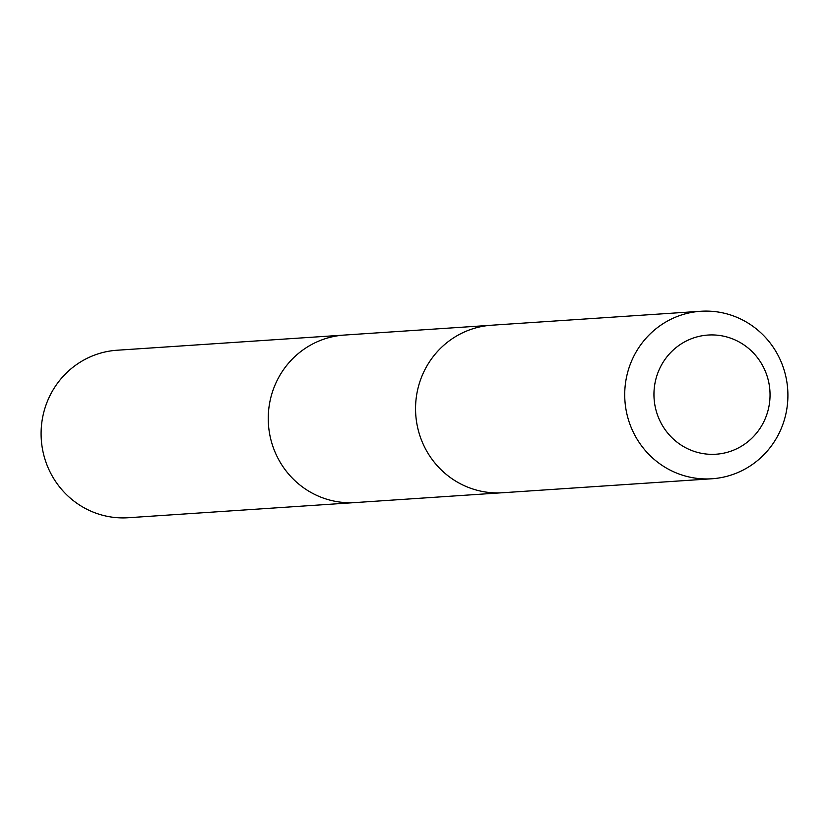 <?xml version="1.0" encoding="UTF-8"?>
<svg xmlns="http://www.w3.org/2000/svg" width="829" height="829" viewBox="0 0 829 829"><rect width="100%" height="100%" fill="white"/><g stroke="black" fill="none" stroke-linecap="round" stroke-linejoin="round"><path stroke-width="1.24" d="M500.892 492.84L355.423 502.561A83.926 81.574 -93.8 0 1 268.606 426.365A83.926 81.574 -93.8 0 1 344.242 335.071L117.107 350.232A83.936 81.584 86.2 0 0 41.45 441.525A83.936 81.584 86.2 0 0 128.288 517.731L355.423 502.561A83.926 81.574 -93.8 0 1 268.606 426.365A83.926 81.574 -93.8 0 1 344.242 335.071L489.711 325.372M700.723 311.269L491.566 325.227A83.936 81.584 86.2 0 0 415.743 414.417A83.936 81.584 86.2 0 0 502.747 492.737L711.904 478.768A83.936 81.584 86.2 0 0 787.55 387.475A83.936 81.584 86.2 0 0 700.723 311.269A83.936 81.584 86.2 0 0 624.911 400.459A83.936 81.584 86.2 0 0 711.904 478.768M769.789 389.278A59.709 58.03 86.2 0 0 678.391 345.828A59.709 58.03 86.2 0 0 687.811 448.821A59.709 58.03 86.2 0 0 769.789 389.278"/></g></svg>
